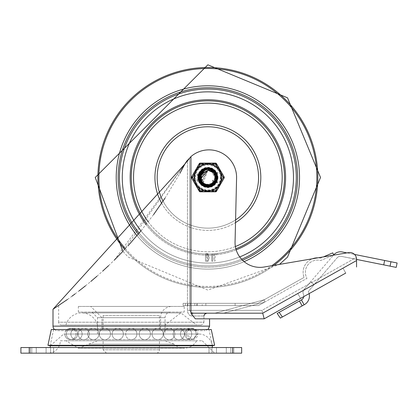 <?xml version="1.0" encoding="UTF-8"?>
<svg xmlns="http://www.w3.org/2000/svg" width="418" height="418" viewBox="0 0 418 418"><rect width="100%" height="100%" fill="white"/><g stroke="black" fill="none" stroke-linecap="round" stroke-linejoin="round"><path stroke-width="0.31" stroke-dasharray="2.09 1.57" d="M57.506 330.643L205.06 330.643L57.506 330.643A4.504 4.504 0 0 1 54.528 329.52M198.639 177.462A9.238 9.238 0 0 1 212.49 169.462A9.238 9.238 0 0 1 212.49 185.461A9.238 9.238 0 0 1 198.639 177.462A9.238 9.238 0 0 0 212.49 185.461A9.238 9.238 0 0 0 212.49 169.462A9.238 9.238 0 0 0 198.639 177.462A9.238 9.238 0 0 1 212.49 169.462A9.238 9.238 0 0 1 212.49 185.461A9.238 9.238 0 0 1 198.639 177.462A9.238 9.238 0 0 0 212.49 185.461A9.238 9.238 0 0 0 212.49 169.462A9.238 9.238 0 0 0 198.639 177.462M187.447 160.23L184.939 163.945L190.937 156.598A27.593 27.593 0 0 1 236.593 177.462A27.593 27.593 0 0 0 189.62 157.816L187.447 160.23L187.447 310.37L187.813 312.622L188.56 314.143L189.694 315.35L191.486 316.003A2.816 2.336 90 0 1 193.821 313.186A2.816 2.336 90 0 0 191.486 316.003L189.782 315.412L188.664 314.289L187.729 312.366L187.447 310.584L187.447 160.235L189.62 157.816A27.593 27.593 0 0 1 236.593 177.462L235.088 240.92A24.949 24.949 0 0 0 264.192 267.008A24.949 24.949 0 0 1 235.088 240.92A24.949 24.949 0 0 0 264.192 267.008L279.496 264.395L207.871 290.097L128.227 257.107L122.882 251.37L184.939 163.945L114.255 260.174L127.992 245.878M193.821 313.186L262.718 313.186L193.821 313.186L190.937 312.361L189.62 310.37L190.937 312.361L193.821 313.186M203.932 316.003L191.486 316.003L203.932 316.003L203.932 322.2L58.635 322.2A2.816 2.816 0 0 0 61.446 325.016L201.115 325.016L61.446 325.016M185.838 162.461L186.162 161.975M108.591 265.649L114.255 260.174M96.945 276.235L102.703 271.11M85.46 285.849L90.805 281.466M75.047 293.932L79.007 290.923M67.538 299.408L71.99 296.195M141.059 230.767L153.605 214.586M164.948 198.242L179.933 173.345M74.963 330.643L187.598 330.643L74.963 330.643A5.633 5.633 0 0 0 65.955 330.643L196.612 330.643L65.955 330.643M196.612 325.016L65.955 325.016L196.612 325.016L180.842 312.915L165.073 325.016L97.493 325.016L165.073 325.016L165.073 330.643L97.493 330.643L165.073 330.643M65.955 325.016A16.323 16.323 0 0 1 97.493 325.016L97.493 330.643M190.937 156.598L190.937 313.186L195.3 318.819L264.192 318.819L262.718 313.186L356.554 260.55L262.718 313.186L356.554 260.55L356.554 267.008M261.981 310.37L262.718 313.186L261.981 310.37L189.62 310.37L189.62 157.816L189.62 310.37L261.981 310.37L356.308 257.457L356.554 260.55L356.308 257.457A6.756 6.756 0 0 0 348.654 252.587A6.756 6.756 0 0 1 356.308 257.457L261.981 310.37M396.212 267.389L341.381 256.375A4.504 4.504 0 0 0 337.07 257.864A4.504 4.504 0 0 1 341.381 256.375L356.554 259.249A6.756 6.756 0 0 0 348.654 252.587L264.192 267.008L348.654 252.587M345.743 273.069L342.99 268.157L345.743 273.069L300.558 298.415L297.804 293.504L342.99 268.157L297.804 293.504L300.558 298.415L345.743 273.069L300.558 298.415M214.11 260.968L215.087 260.968L215.087 254.541L217.778 254.541L217.668 253.569L214.596 253.569L214.11 254.055L214.11 260.968L215.087 260.968L215.087 254.541L217.778 254.541L217.668 253.569L214.596 253.569L214.11 254.055L214.11 260.968M211.748 260.968L212.239 261.454L212.731 260.968L212.731 254.055L211.748 254.055L211.748 260.968L212.239 261.454L212.731 260.968L212.731 254.055L211.748 254.055L211.748 260.968M207.887 261.454L209.199 257.953L207.887 253.569L205.964 253.569L205.473 254.055L205.473 260.968L205.964 261.454L207.887 261.454L209.199 257.953L207.887 253.569L205.964 253.569L205.473 254.055L205.473 260.968L205.964 261.454L207.887 261.454M312.465 258.763L317.884 257.838A14.442 14.442 0 0 1 320.533 258.146L323.438 256.892L332.827 255.288L320.742 260.508A12.19 12.19 0 0 0 306.99 278.357L258.455 305.584L183.11 305.584L258.455 305.584L264.406 302.245L264.406 299.664L214.868 313.186L223.567 313.186L264.406 302.245L223.567 313.186L214.868 313.186L264.406 299.664L264.406 302.245L264.406 299.664L257.864 303.332L205.839 303.332L257.864 303.332L235.12 303.332L257.864 303.332L264.406 299.664L264.406 302.245L258.455 305.584L306.99 278.357A12.19 12.19 0 0 1 320.742 260.508L333.648 254.933L332.754 252.864L320.533 258.146A14.442 14.442 0 0 0 304.064 277.416A14.442 14.442 0 0 1 312.465 258.763M383.75 264.887L384.633 260.471L342.269 251.96A9.013 9.013 0 0 0 333.648 254.933L310.731 281.716L333.433 255.184L346.893 252.885L354.521 254.421M207.887 257.41L206.455 257.41L206.455 254.541L207.887 254.541L207.887 257.41L206.455 257.41L206.455 254.541L207.887 254.541L207.887 257.41M207.887 260.482L206.455 260.482L206.455 258.381L207.887 258.381L207.887 260.482L206.455 260.482L206.455 258.381L207.887 258.381L207.887 260.482M187.635 303.332L194.872 303.332L194.872 305.584L194.872 303.332L235.12 303.332L235.12 305.584L235.12 303.332L235.12 305.584L235.12 303.332L202.207 303.332L202.207 305.584L202.207 303.332L183.11 303.332L197.171 303.332L197.171 305.584L187.635 305.584L197.171 305.584L187.818 305.584L197.171 305.584L197.171 303.332L197.171 305.584L197.171 303.332L187.818 303.332L196.826 303.332L196.826 305.584L196.826 303.332L187.818 303.332L197.171 303.332L187.635 303.332L187.635 305.584L187.635 303.332M190.634 305.584L187.818 305.584L190.634 305.584L190.634 303.332L190.634 305.584M205.839 303.332L205.839 305.584L205.839 303.332M257.864 303.332L304.064 277.416L257.864 303.332M47.934 345.289L214.633 345.289M51.309 329.52L211.252 329.52M53.614 329.52L50.134 345.759L212.428 345.759L208.948 329.52L53.614 329.52L208.948 329.52M303.771 296.613A4.243 4.243 0 0 0 303.421 294.282A4.504 4.504 0 0 1 304.095 289.475A4.504 4.504 0 0 0 303.421 294.282A4.243 4.243 0 0 1 301.535 299.816L304.132 304.785L302.167 305.887L299.419 300.991L301.383 299.889L304.132 304.785A9.849 9.849 0 0 0 308.296 291.492L337.07 257.864L314.153 284.648L310.731 281.716L304.095 289.475L310.731 281.716L314.153 284.648L310.731 281.716L314.153 284.648L308.296 291.492A9.849 9.849 0 0 1 309.111 293.619M384.633 260.471L397.1 262.974M277.191 313.463L279.167 312.356L282.354 317.001L280.379 318.108L277.191 313.463M299.419 300.991L279.167 312.356M282.354 317.001L302.167 305.887M304.132 304.785L301.383 299.889M216.477 347.541L233.782 347.541L209 347.541L216.477 347.541L216.477 353.173L233.782 353.173L209 353.173L233.782 353.173L216.477 353.173L216.477 347.541M50.594 347.541L28.785 347.541L53.561 347.541L28.785 347.541L50.594 347.541L50.594 353.173L53.561 353.173L28.785 353.173L53.561 353.173L50.594 353.173L50.594 347.541M198.863 334.024L63.703 334.024L198.863 334.024A13.517 13.517 0 0 1 212.26 345.759M212.381 347.541L50.186 347.541L212.381 347.541M60.323 340.785L202.244 340.785L60.323 340.785A12.388 12.388 0 0 1 47.934 353.173L214.633 353.173L47.934 353.173M165.073 340.785L97.493 340.785L165.073 340.785L174.081 344.16L88.48 344.16L174.081 344.16A14.358 14.358 0 0 0 196.612 340.785L65.955 340.785L196.612 340.785M159.441 340.785L103.126 340.785L159.441 340.785L159.441 349.793A3.381 3.381 0 0 1 156.06 353.173L106.501 353.173L156.06 353.173M29.913 353.173L20.9 353.173L20.9 347.541L241.661 347.541L241.661 353.173L29.913 353.173L29.913 347.541M64.827 334.024L197.735 334.024L64.827 334.024A5.633 5.633 0 0 0 70.459 339.656A5.633 5.633 0 0 0 76.092 334.024L186.475 334.024L76.092 334.024M184.218 306.431L78.344 306.431L184.218 306.431L184.218 312.063L78.344 312.063L184.218 312.063M159.441 315.438L103.126 315.438L159.441 315.438L159.441 328.391L103.126 328.391L159.441 328.391M160.569 328.391L101.997 328.391L160.569 328.391L160.569 317.69A11.265 11.265 0 0 1 171.829 306.431L90.732 306.431L171.829 306.431M170.706 312.063L91.861 312.063L170.706 312.063A5.633 5.633 0 0 0 165.073 317.69L165.073 334.024L97.493 334.024L165.073 334.024M131.283 339.656A5.633 5.633 0 0 1 125.651 334.024A5.633 5.633 0 0 1 131.283 328.391A5.633 5.633 0 0 0 125.651 334.024A5.633 5.633 0 0 0 131.283 339.656A5.633 5.633 0 0 0 136.916 334.024A5.633 5.633 0 0 0 131.283 328.391A5.633 5.633 0 0 1 136.916 334.024A5.633 5.633 0 0 1 131.283 339.656M207.871 89.044A88.417 88.417 0 0 0 131.299 221.671A88.417 88.417 0 0 0 284.444 221.671A88.417 88.417 0 0 0 207.871 89.044M140.976 230.872A85.601 85.601 0 0 0 239.702 256.929A85.601 85.601 0 0 1 140.976 230.872M207.871 91.861A85.601 85.601 0 0 0 133.739 220.265A85.601 85.601 0 0 0 282.009 220.265A85.601 85.601 0 0 0 207.871 91.861A85.601 85.601 0 0 0 133.739 220.265A85.601 85.601 0 0 0 282.009 220.265A85.601 85.601 0 0 0 207.871 91.861M139.142 233.087A88.417 88.417 0 0 0 241.552 259.217M207.871 100.869A76.593 76.593 0 0 0 141.545 215.756A76.593 76.593 0 0 0 274.203 215.756A76.593 76.593 0 0 0 207.871 100.869A76.593 76.593 0 0 0 141.545 215.756A76.593 76.593 0 0 0 274.203 215.756A76.593 76.593 0 0 0 207.871 100.869A76.593 76.593 0 0 0 141.545 215.756A76.593 76.593 0 0 0 274.203 215.756A76.593 76.593 0 0 0 207.871 100.869A76.593 76.593 0 0 0 141.545 215.756A76.593 76.593 0 0 0 274.203 215.756A76.593 76.593 0 0 0 207.871 100.869M207.871 126.774A50.688 50.688 0 0 0 163.976 202.803A50.688 50.688 0 0 0 251.767 202.803A50.688 50.688 0 0 0 207.871 126.774A50.688 50.688 0 0 0 163.976 202.803A50.688 50.688 0 0 0 251.767 202.803A50.688 50.688 0 0 0 207.871 126.774A50.688 50.688 0 0 0 163.976 202.803A50.688 50.688 0 0 0 251.767 202.803A50.688 50.688 0 0 0 207.871 126.774A50.688 50.688 0 0 0 163.976 202.803A50.688 50.688 0 0 0 251.767 202.803A50.688 50.688 0 0 0 207.871 126.774M207.871 163.72A13.742 13.742 0 0 0 195.974 184.333A13.742 13.742 0 0 0 219.774 184.333A13.742 13.742 0 0 0 207.871 163.72A13.742 13.742 0 0 0 195.974 184.333A13.742 13.742 0 0 0 219.774 184.333A13.742 13.742 0 0 0 207.871 163.72M163.046 201.115A50.688 50.688 0 0 0 235.59 219.899M146.765 223.635A76.593 76.593 0 0 0 235.862 248.757A76.593 76.593 0 0 1 146.765 223.635M198.414 177.462A9.462 9.462 0 0 1 212.605 169.269A9.462 9.462 0 0 1 212.605 185.655A9.462 9.462 0 0 1 198.414 177.462A9.462 9.462 0 0 0 212.605 185.655A9.462 9.462 0 0 0 212.605 169.269A9.462 9.462 0 0 0 198.414 177.462M194.469 177.462A13.402 13.402 0 0 0 214.575 189.072A13.402 13.402 0 0 0 214.575 165.852A13.402 13.402 0 0 0 194.469 177.462A13.402 13.402 0 0 1 214.575 165.852A13.402 13.402 0 0 1 214.575 189.072A13.402 13.402 0 0 1 194.469 177.462M215.265 182.373L216.064 174.05L215.808 173.491L215.876 181.302M204.318 170.743A7.602 7.602 0 0 1 215.233 179.374A7.602 7.602 0 0 1 200.269 177.467A7.602 7.602 0 0 1 204.167 170.826L207.291 169.541L210.348 169.603L213.363 170.941L215.808 173.522A8.862 8.862 0 0 1 215.808 181.402M215.808 173.522L208.869 168.647L207.882 168.595L201.001 171.845L199.433 180.195L205.588 186.036L213.844 184.03L216.629 176.009L211.398 169.316L207.877 168.616L202.939 170.084L198.999 177.608L203.19 184.996L211.665 185.487L216.67 178.627L213.619 170.701L207.866 168.606L205.306 168.966L199.344 175.017L201.194 183.303L209.162 186.245L215.949 181.14L215.343 172.671L207.871 168.59L200.431 172.634L199.778 181.099L206.544 186.235L214.523 183.34L216.414 175.058L210.484 168.982L207.882 168.606L202.16 170.669L199.067 178.58L204.041 185.467L212.522 185.022L216.743 177.655L212.846 170.11L207.871 168.616L204.392 169.3L199.125 175.962L201.873 183.998L210.113 186.052L216.305 180.236L214.774 171.882L207.866 168.59L206.926 168.637L199.945 173.475L200.227 181.966L207.511 186.329L215.129 182.577L216.101 174.139L209.543 168.747L207.882 168.6L201.455 171.338L199.245 179.536L204.94 185.838L213.321 184.469L216.712 176.683L212.01 169.614L207.877 168.616L203.519 169.729L199.015 176.929L202.62 184.615L211.038 185.754L216.555 179.296L214.12 171.161L207.866 168.6L205.964 168.794L199.558 174.369L200.765 182.77L208.483 186.318L215.641 181.752L215.688 173.256L208.577 168.616L207.877 168.59L200.823 172.075L199.522 180.466L205.87 186.109L214.053 183.831L216.576 175.722L211.127 169.206L207.877 168.616L202.699 170.251L199.01 177.901L203.435 185.148L211.926 185.357L216.707 178.334L213.394 170.513L207.866 168.611L205.029 169.055L199.266 175.294L201.387 183.518L209.449 186.198L216.064 180.874L215.181 172.43L207.605 168.59L200.274 172.88L199.903 181.365L206.832 186.276L214.711 183.115L216.331 174.781L210.207 168.898L207.882 168.606L201.941 170.863L199.109 178.867L204.303 185.587L212.767 184.866L216.749 177.363L212.6 169.954L207.871 168.616L204.125 169.415L199.083 176.25L202.087 184.192L210.395 185.973L216.388 179.959L214.586 171.657L207.866 168.595L206.638 168.673L199.82 173.736L200.379 182.211L207.798 186.334L215.291 182.337L215.991 173.872L209.256 168.694L207.882 168.595L201.257 171.547L199.318 179.818L205.212 185.926L213.546 184.286L216.686 176.396L211.754 169.478L207.877 168.616L203.268 169.875L199.005 177.216L202.861 184.782L211.309 185.644L216.613 179.014L213.911 170.962L207.866 168.606L205.682 168.862L199.459 174.64L200.943 183.006L208.77 186.292L215.777 181.496L215.824 173.517M213.42 170.56L216.587 175.774M216.717 177.964L214.026 183.857M212.302 185.137L205.823 186.099M203.827 185.346L199.496 180.388M199.057 178.334L200.802 172.096M216.153 174.311L215.662 173.261L216.702 178.387M216.19 180.519L215.751 181.496M215.16 182.478L211.884 185.378M207.605 186.303L203.394 185.122M200.3 182.034L199.01 177.849M215.792 173.465L216.049 180.921M214.883 182.88L209.397 186.203M202.814 184.751L207.265 186.287L201.356 183.481M199.407 174.813L200.112 181.746L199.281 175.246M212.344 169.812L216.388 174.964L214.68 183.152L207.751 186.334M212.997 184.688L206.779 186.271L200.353 182.17M204.715 185.738L199.882 181.318L199.841 173.695M199.276 179.625L200.3 172.838M215.448 172.895L216.749 177.415M216.472 179.594L212.725 184.892M209.057 186.229L204.261 185.566M207.265 186.308L201.126 183.225L199.104 178.82M215.74 173.381L216.378 180.006M215.223 182.4L210.348 185.984M208.091 186.318L202.051 184.16M200.551 182.447L199.088 176.203M214.042 171.108L216.691 176.443M216.655 178.638L213.509 184.317M211.205 185.665L205.165 185.916M202.808 184.725L199.302 179.771M215.688 173.298L216.608 179.024M215.928 181.151L215.792 181.433M214.962 182.755L211.262 185.665M200.128 181.736L199.005 177.175M216.148 180.639L215.819 173.507L215.907 181.229M214.977 182.77L209 186.266M212.511 169.912L216.44 175.152M216.733 177.269L214.455 183.413M212.84 184.803L206.445 186.219M204.397 185.618L199.741 181.01M215.646 173.24L216.743 177.754M216.284 180.247L215.74 181.516M215.5 181.95L212.433 185.075M208.237 186.303L203.953 185.42M215.066 182.656L216.305 174.687L215.772 173.433L216.273 180.33M214.758 183.032L210.014 186.073M207.412 186.308L201.8 183.93M214.225 183.659L207.412 186.323M206.111 186.156L200.175 181.877M215.296 172.65L216.723 176.783M216.54 179.312L213.243 184.526M209.199 186.209L204.846 185.801M215.725 173.355L216.534 179.379M208.504 186.313L214.549 183.298L210.944 185.785M206.586 186.214L202.542 184.552M216.691 178.35L215.254 182.358M211.33 185.613L207.166 186.297M215.672 173.277L216.712 176.866M216.049 180.874L214.465 183.361M210.129 186.036L205.928 186.094M201.612 181.135A7.258 7.258 0 0 1 201.544 181.015L207.877 170.194L200.812 179.144A7.258 7.258 0 0 1 200.781 179.014L207.866 170.204L201.638 173.747M201.868 173.386L200.63 177.013A7.258 7.258 0 0 1 200.635 176.877L201.272 180.482M200.609 177.619L207.882 170.199L200.671 178.361A7.258 7.258 0 0 1 200.656 178.23L207.877 170.215L201.962 173.245L207.882 170.204L200.839 175.68M200.713 178.69L207.882 170.204L202.009 173.167M201.455 174.071L200.624 177.807M201.57 173.862L207.877 170.215L201.074 174.917M200.969 179.735L203.205 183.011M206.429 184.589L210.008 184.39M213.076 182.541L214.852 179.426M214.962 175.842L213.305 172.665M203.117 182.932L207.882 170.199L201.392 174.191M200.614 177.436L205.029 184.129M206.043 184.474L211.936 183.465M212.778 182.802L215.124 177.305M214.941 175.837L211.67 171.286M201.951 173.24L207.877 170.215L201.789 173.501M201.131 174.74L201.246 180.424A7.258 7.258 0 0 1 201.105 180.08M201.931 181.652L204.668 183.962M208.169 184.73L211.602 183.68M214.141 181.151L215.118 177.702M214.371 174.196L212.004 171.505M215.725 181.564L213.478 183.915L210.62 185.247L207.558 185.435L204.59 184.354L201.962 181.678L207.877 170.194L201.999 173.183M201.162 174.698L207.871 170.215L201.983 173.209M201.471 174.019L200.964 179.683A7.258 7.258 0 0 1 200.854 179.322M201.507 180.978L203.979 183.575M207.375 184.714L210.897 184.051M213.697 181.814L215.051 178.491M214.69 174.928L212.631 171.991M201.037 175.001L201.91 181.605A7.258 7.258 0 0 1 201.701 181.281M202.275 182.091L205.928 184.448M208.848 184.662L212.386 183.136M214.068 181.245L215.035 176.354M214.23 173.951L211.184 171.014M205.285 184.244L210.16 184.343M212.172 183.314L214.894 179.27M215.118 177.023L213.201 172.545M207.866 170.21L201.502 173.977M200.948 175.241L201.492 180.926A7.258 7.258 0 0 1 201.429 180.806M202.098 181.877L204.919 184.082M208.451 184.709L212.067 183.377M214.277 180.905L215.124 177.425M214.418 174.306L211.534 171.208M200.614 177.572A7.258 7.258 0 0 1 200.619 177.195M200.901 175.445A7.258 7.258 0 0 1 201.011 175.09M194.919 177.462A12.953 12.953 0 0 1 214.35 166.244A12.953 12.953 0 0 1 214.35 188.68A12.953 12.953 0 0 1 194.919 177.462A12.953 12.953 0 0 0 214.35 188.68A12.953 12.953 0 0 0 214.35 166.244A12.953 12.953 0 0 0 194.919 177.462M198.863 177.462A9.013 9.013 0 0 0 212.381 185.268A9.013 9.013 0 0 0 212.381 169.661A9.013 9.013 0 0 0 198.863 177.462A9.013 9.013 0 0 0 207.871 186.475A9.013 9.013 0 0 0 216.885 177.462A9.013 9.013 0 0 0 207.871 168.454A9.013 9.013 0 0 0 198.863 177.462M215.74 163.271L200.003 163.271L215.74 163.271A0.564 0.564 0 0 1 216.231 163.553L224.1 177.18L216.231 163.553L215.74 163.271A0.564 0.564 0 0 1 216.231 163.553A0.564 0.564 0 0 0 215.74 163.271L215.74 163.835L223.609 177.462L215.74 191.089L200.003 191.089L192.139 177.462L200.003 163.835L215.74 163.835L216.231 163.553M216.231 191.371L215.74 191.089L215.74 191.653A0.564 0.564 0 0 0 216.231 191.371L224.1 177.744L216.231 191.371A0.564 0.564 0 0 1 215.74 191.653L216.231 191.371A0.564 0.564 0 0 1 215.74 191.653L200.003 191.653A0.564 0.564 0 0 1 199.517 191.371L200.003 191.653A0.564 0.564 0 0 1 199.517 191.371L191.648 177.744L199.517 191.371A0.564 0.564 0 0 0 200.003 191.653L200.003 191.089L199.517 191.371M200.165 179.254L200.086 179.343A10.91 10.91 0 0 1 200.008 179.254A1.432 1.432 0 0 0 198.989 178.836L198.44 178.836A1.447 1.447 0 0 0 196.998 180.283A1.447 1.447 0 0 0 198.44 181.731L198.989 181.731A1.426 1.426 0 0 0 200.008 181.313L200.086 181.224A12.017 12.017 0 0 1 200.165 181.313A1.447 1.447 0 0 0 202.207 181.302A1.447 1.447 0 0 0 202.207 179.259A1.447 1.447 0 0 0 200.165 179.254L200.086 179.343A10.91 10.91 0 0 1 200.008 179.254A1.432 1.432 0 0 0 198.989 178.836L198.44 178.836A1.447 1.447 0 0 0 196.998 180.283A1.447 1.447 0 0 0 198.44 181.731L198.989 181.731A1.426 1.426 0 0 0 200.008 181.313L200.086 181.224A12.017 12.017 -131.6 0 1 200.165 181.313A1.447 1.447 0 0 0 202.207 181.302A1.447 1.447 0 0 0 202.207 179.259A1.447 1.447 0 0 0 200.165 179.254M200.165 173.648L200.086 173.736A10.91 10.91 0 0 1 200.008 173.648A1.432 1.432 0 0 0 198.989 173.23L198.44 173.23A1.447 1.447 0 0 0 196.998 174.677A1.447 1.447 0 0 0 198.44 176.124L198.989 176.124A1.426 1.426 0 0 0 200.008 175.706L200.086 175.617A12.017 12.017 0 0 1 200.165 175.706A1.447 1.447 0 0 0 202.207 175.696A1.447 1.447 0 0 0 202.207 173.653A1.447 1.447 0 0 0 200.165 173.648L200.086 173.736A10.91 10.91 0 0 1 200.008 173.648A1.432 1.432 0 0 0 198.989 173.23L198.44 173.23A1.447 1.447 0 0 0 196.998 174.677A1.447 1.447 0 0 0 198.44 176.124L198.989 176.124A1.426 1.426 0 0 0 200.008 175.706L200.086 175.617A12.017 12.017 0 0 1 200.165 175.706A1.447 1.447 0 0 0 202.207 175.696A1.447 1.447 0 0 0 202.207 173.653A1.447 1.447 0 0 0 200.165 173.648M197.343 177.107L197.62 177.807L197.343 177.107M215.51 174.813L215.86 175.299L217.809 172.644L217.391 172.415L215.991 174.447L214.721 172.435L212.898 172.54L213.086 175.408L213.567 175.503L214.58 173.214L215.86 175.299L217.809 172.644L217.391 172.415L215.991 174.447L214.721 172.435L212.898 172.54L213.086 175.408L213.567 175.503L214.58 173.214L215.51 174.813M217.762 182.849L217.762 182.149L213.17 182.149L213.17 180.226L212.475 180.304L212.475 182.499L212.825 182.849L217.762 182.849L217.762 182.149L213.17 182.149L213.17 180.226L212.475 180.304L212.475 182.499L212.825 182.849L217.762 182.849M224.1 177.744A0.564 0.564 0 0 0 224.1 177.18L215.939 163.49L199.517 163.553L191.648 177.18A0.564 0.564 0 0 0 191.648 177.744L199.809 191.434L215.939 191.434L224.1 177.744A0.564 0.564 0 0 0 224.1 177.18A0.564 0.564 0 0 1 224.1 177.744L223.609 177.462L224.1 177.18M191.648 177.18L200.003 163.271A0.564 0.564 0 0 0 199.517 163.553L191.648 177.18A0.564 0.564 0 0 0 191.648 177.744A0.564 0.564 0 0 1 191.648 177.18L192.139 177.462L191.648 177.744M201.194 173.925A0.747 0.747 0 0 1 201.837 175.053A0.747 0.747 0 0 1 200.541 175.048A0.747 0.747 0 0 1 201.194 173.925A0.747 0.747 0 0 0 200.541 175.048A0.747 0.747 0 0 0 201.837 175.053A0.747 0.747 0 0 0 201.194 173.925M198.44 175.424A0.747 0.747 0 0 1 197.693 174.677A0.747 0.747 0 0 1 198.44 173.93L198.989 173.93A0.747 0.747 0 0 1 199.741 174.677A0.747 0.747 0 0 1 198.989 175.424L198.44 175.424L198.989 175.424A0.747 0.747 0 0 0 199.741 174.677A0.747 0.747 0 0 0 198.989 173.93L198.44 173.93A0.747 0.747 0 0 0 197.693 174.677A0.747 0.747 0 0 0 198.44 175.424M201.194 179.536A0.747 0.747 0 0 1 201.837 180.66A0.747 0.747 0 0 1 200.541 180.654A0.747 0.747 0 0 1 201.194 179.536A0.747 0.747 0 0 0 200.541 180.654A0.747 0.747 0 0 0 201.837 180.66A0.747 0.747 0 0 0 201.194 179.536M198.989 179.536A0.747 0.747 0 0 1 199.741 180.283A0.747 0.747 0 0 1 198.989 181.031L198.44 181.031A0.747 0.747 0 0 1 197.693 180.283A0.747 0.747 0 0 1 198.44 179.536L198.989 179.536L198.44 179.536A0.747 0.747 0 0 0 197.693 180.283A0.747 0.747 0 0 0 198.44 181.031L198.989 181.031A0.747 0.747 0 0 0 199.741 180.283A0.747 0.747 0 0 0 198.989 179.536M200.003 163.271A0.564 0.564 0 0 0 199.517 163.553A0.564 0.564 0 0 1 200.003 163.271L200.003 163.835L199.517 163.553M211.127 190.697L204.621 190.697A13.627 13.627 0 0 1 198.038 186.898L194.783 181.26A13.627 13.627 0 0 1 194.783 173.663L198.038 168.026A13.627 13.627 0 0 1 204.621 164.227L211.127 164.227A13.627 13.627 0 0 1 217.71 168.026L220.96 173.663A13.627 13.627 0 0 1 220.96 181.26L217.71 186.898A13.627 13.627 0 0 1 211.127 190.697M224.132 176.898A1.129 1.129 0 0 1 224.132 178.026L223.155 177.462L224.132 176.898L216.493 163.663L215.516 164.227L215.516 163.104L200.232 163.104A1.129 1.129 0 0 0 199.255 163.663L200.232 164.227L192.594 177.462L191.616 178.026A1.129 1.129 0 0 1 191.616 176.898L192.594 177.462L200.232 190.697L200.232 191.825L215.516 191.825A1.129 1.129 0 0 0 216.493 191.261L215.516 190.697L223.155 177.462L215.516 164.227L200.232 164.227L200.232 163.104M198.189 177.462A9.687 9.687 0 0 0 212.715 185.853A9.687 9.687 0 0 0 212.715 169.076A9.687 9.687 0 0 0 198.189 177.462M216.493 163.663A1.129 1.129 0 0 0 215.516 163.104M207.871 186.475A9.013 9.013 0 0 0 215.678 172.958A9.013 9.013 0 0 0 200.07 172.958A9.013 9.013 0 0 0 207.871 186.475A9.013 9.013 0 0 0 216.885 177.462A9.013 9.013 0 0 0 207.871 168.454A9.013 9.013 0 0 0 198.863 177.462A9.013 9.013 0 0 0 207.871 186.475A9.013 9.013 0 0 1 200.07 172.958A9.013 9.013 0 0 1 215.678 172.958A9.013 9.013 0 0 1 207.871 186.475A9.013 9.013 0 0 0 216.885 177.462A9.013 9.013 0 0 0 207.871 168.454A9.013 9.013 0 0 0 198.863 177.462A9.013 9.013 0 0 0 207.871 186.475M207.871 187.149A9.687 9.687 0 0 0 216.263 172.618A9.687 9.687 0 0 0 199.485 172.618A9.687 9.687 0 0 0 207.871 187.149A9.687 9.687 0 0 1 199.485 172.618A9.687 9.687 0 0 1 216.263 172.618A9.687 9.687 0 0 1 207.871 187.149M53.002 326.139L209.564 326.139M187.447 310.37L189.62 310.37L187.447 310.37M58.635 305.548L58.635 322.2L203.932 322.2L203.315 323.96L201.115 325.016M190.937 313.186L262.718 313.186M185.341 303.332L185.341 305.584L185.341 303.332M390.945 261.736L390.057 266.156M211.968 353.173L211.968 347.541L211.968 353.173M226.305 353.173L226.305 347.541L226.305 353.173M230.809 353.173L230.809 347.541L230.809 353.173M46.09 353.173L46.09 347.541L46.09 353.173M31.752 353.173L31.752 347.541L31.752 353.173M36.261 353.173L36.261 347.541L36.261 353.173M159.441 349.793L103.126 349.793L159.441 349.793M232.654 353.173L232.654 347.541M160.569 317.69L101.997 317.69L160.569 317.69M165.073 317.69L97.493 317.69L165.073 317.69M207.871 87.733A89.729 89.729 0 0 0 130.165 222.329A89.729 89.729 0 0 0 285.583 222.329A89.729 89.729 0 0 0 207.871 87.733M138.285 234.111A89.729 89.729 0 0 0 242.529 260.231M137.02 235.611A91.657 91.657 0 0 0 244.112 261.652M125.39 248.694A108.983 108.983 0 0 0 271.841 265.702M124.721 249.421A109.965 109.965 0 0 0 273.989 265.336M207.871 67.497A109.965 109.965 0 0 0 112.641 232.445A109.965 109.965 0 0 0 303.107 232.445A109.965 109.965 0 0 0 207.871 67.497M207.871 68.479A108.983 108.983 0 0 0 113.492 231.953A108.983 108.983 0 0 0 302.256 231.953A108.983 108.983 0 0 0 207.871 68.479M207.871 85.805A91.657 91.657 0 0 0 128.493 223.29A91.657 91.657 0 0 0 287.255 223.29A91.657 91.657 0 0 0 207.871 85.805M207.871 99.745A77.717 77.717 0 0 0 140.568 216.32A77.717 77.717 0 0 0 275.18 216.32A77.717 77.717 0 0 0 207.871 99.745M207.871 103.126A74.341 74.341 0 0 0 143.494 214.633A74.341 74.341 0 0 0 272.254 214.633A74.341 74.341 0 0 0 207.871 103.126M207.871 124.522A52.94 52.94 0 0 0 162.027 203.932A52.94 52.94 0 0 0 253.721 203.932A52.94 52.94 0 0 0 207.871 124.522M161.625 203.221A52.94 52.94 0 0 0 235.522 222.606M148.197 221.786A74.341 74.341 0 0 0 235.386 246.521M146.044 224.55A77.717 77.717 0 0 0 236.175 249.844M220.364 177.462A12.493 12.493 0 0 0 201.628 166.646A12.493 12.493 0 0 0 201.628 188.283A12.493 12.493 0 0 0 220.364 177.462M221.153 177.462A13.282 13.282 0 0 1 201.23 188.962A13.282 13.282 0 0 1 201.23 165.962A13.282 13.282 0 0 1 221.153 177.462M199.255 191.261L200.232 190.697L215.516 190.697L215.516 191.825M218.013 177.462A10.136 10.136 0 0 1 202.803 186.24A10.136 10.136 0 0 1 202.803 168.684A10.136 10.136 0 0 1 218.013 177.462M208.039 329.52L205.06 330.643M196.612 330.643L192.102 328.391L70.459 328.391A5.633 5.633 0 0 0 64.827 334.024A5.633 5.633 0 0 0 70.459 339.656L192.102 339.656A5.633 5.633 0 0 0 197.735 334.024A5.633 5.633 0 0 0 192.102 328.391L70.459 328.391A5.633 5.633 0 0 1 76.092 334.024A5.633 5.633 0 0 1 70.459 339.656L192.102 339.656L186.475 334.024M187.598 330.643L192.102 328.391A5.633 5.633 0 0 0 186.475 334.024A5.633 5.633 0 0 0 192.102 339.656L197.735 334.024M180.842 312.915L81.724 312.915L180.842 312.915M183.11 303.332L183.11 305.584L183.11 303.332M187.818 305.584L187.818 303.332L187.818 305.584M209 353.173L209 347.541L209 353.173M233.782 353.173L233.782 347.541L233.782 353.173M28.785 353.173L28.785 347.541L28.785 353.173M53.561 353.173L53.561 347.541L53.561 353.173M50.301 345.759L63.703 334.024M202.244 340.785L214.633 353.173M97.493 340.785L78.516 348.184L184.051 348.184L78.516 348.184L65.955 340.785M106.501 353.173L103.126 349.793L103.126 340.785M78.344 312.063L78.344 306.431M103.126 328.391L103.126 315.438M101.997 328.391L101.997 317.69L90.732 306.431M97.493 334.024L97.493 317.69L91.861 312.063M117.745 328.391A5.633 5.633 0 0 0 112.118 334.024A5.633 5.633 0 0 0 117.745 339.656A5.633 5.633 0 0 0 123.378 334.024A5.633 5.633 0 0 0 117.745 328.391A5.633 5.633 0 0 0 112.118 334.024A5.633 5.633 0 0 0 117.745 339.656A5.633 5.633 0 0 0 123.378 334.024A5.633 5.633 0 0 0 117.745 328.391M104.892 328.391A5.633 5.633 0 0 0 99.259 334.024A5.633 5.633 0 0 0 104.892 339.656A5.633 5.633 0 0 0 110.524 334.024A5.633 5.633 0 0 0 104.892 328.391A5.633 5.633 0 0 0 99.259 334.024A5.633 5.633 0 0 0 104.892 339.656A5.633 5.633 0 0 0 110.524 334.024A5.633 5.633 0 0 0 104.892 328.391M93.36 328.391A5.633 5.633 0 0 0 87.728 334.024A5.633 5.633 0 0 0 93.36 339.656A5.633 5.633 0 0 0 98.993 334.024A5.633 5.633 0 0 0 93.36 328.391A5.633 5.633 0 0 0 87.728 334.024A5.633 5.633 0 0 0 93.36 339.656A5.633 5.633 0 0 0 98.993 334.024A5.633 5.633 0 0 0 93.36 328.391M83.731 328.391A5.633 5.633 0 0 0 78.098 334.024A5.633 5.633 0 0 0 83.731 339.656A5.633 5.633 0 0 0 89.363 334.024A5.633 5.633 0 0 0 83.731 328.391A5.633 5.633 0 0 0 78.098 334.024A5.633 5.633 0 0 0 83.731 339.656A5.633 5.633 0 0 0 89.363 334.024A5.633 5.633 0 0 0 83.731 328.391M76.484 339.656A5.633 5.633 0 0 0 82.116 334.024A5.633 5.633 0 0 0 76.484 328.391A5.633 5.633 0 0 0 70.851 334.024A5.633 5.633 0 0 0 76.484 339.656A5.633 5.633 0 0 0 82.116 334.024A5.633 5.633 0 0 0 76.484 328.391A5.633 5.633 0 0 0 70.851 334.024A5.633 5.633 0 0 0 76.484 339.656M71.985 339.656A5.633 5.633 0 0 0 77.617 334.024A5.633 5.633 0 0 0 71.985 328.391A5.633 5.633 0 0 0 66.352 334.024A5.633 5.633 0 0 0 71.985 339.656A5.633 5.633 0 0 0 77.617 334.024A5.633 5.633 0 0 0 71.985 328.391A5.633 5.633 0 0 0 66.352 334.024A5.633 5.633 0 0 0 71.985 339.656M144.816 339.656A5.633 5.633 0 0 0 150.449 334.024A5.633 5.633 0 0 0 144.816 328.391A5.633 5.633 0 0 0 139.184 334.024A5.633 5.633 0 0 0 144.816 339.656A5.633 5.633 0 0 0 150.449 334.024A5.633 5.633 0 0 0 144.816 328.391A5.633 5.633 0 0 0 139.184 334.024A5.633 5.633 0 0 0 144.816 339.656M157.67 339.656A5.633 5.633 0 0 0 163.302 334.024A5.633 5.633 0 0 0 157.67 328.391A5.633 5.633 0 0 0 152.042 334.024A5.633 5.633 0 0 0 157.67 339.656A5.633 5.633 0 0 0 163.302 334.024A5.633 5.633 0 0 0 157.67 328.391A5.633 5.633 0 0 0 152.042 334.024A5.633 5.633 0 0 0 157.67 339.656M169.206 339.656A5.633 5.633 0 0 0 174.834 334.024A5.633 5.633 0 0 0 169.206 328.391A5.633 5.633 0 0 0 163.574 334.024A5.633 5.633 0 0 0 169.206 339.656A5.633 5.633 0 0 0 174.834 334.024A5.633 5.633 0 0 0 169.206 328.391A5.633 5.633 0 0 0 163.574 334.024A5.633 5.633 0 0 0 169.206 339.656M178.836 339.656A5.633 5.633 0 0 0 184.469 334.024A5.633 5.633 0 0 0 178.836 328.391A5.633 5.633 0 0 0 173.204 334.024A5.633 5.633 0 0 0 178.836 339.656A5.633 5.633 0 0 0 184.469 334.024A5.633 5.633 0 0 0 178.836 328.391A5.633 5.633 0 0 0 173.204 334.024A5.633 5.633 0 0 0 178.836 339.656M186.083 339.656A5.633 5.633 0 0 0 191.716 334.024A5.633 5.633 0 0 0 186.083 328.391A5.633 5.633 0 0 0 180.451 334.024A5.633 5.633 0 0 0 186.083 339.656A5.633 5.633 0 0 0 191.716 334.024A5.633 5.633 0 0 0 186.083 328.391A5.633 5.633 0 0 0 180.451 334.024A5.633 5.633 0 0 0 186.083 339.656M190.582 339.656A5.633 5.633 0 0 0 196.209 334.024A5.633 5.633 0 0 0 190.582 328.391A5.633 5.633 0 0 0 184.949 334.024A5.633 5.633 0 0 0 190.582 339.656A5.633 5.633 0 0 0 196.209 334.024A5.633 5.633 0 0 0 190.582 328.391A5.633 5.633 0 0 0 184.949 334.024A5.633 5.633 0 0 0 190.582 339.656"/><path stroke-width="0.63" d="M54.528 329.52A4.504 4.504 0 0 1 53.002 326.139L53.002 309.247L184.939 163.945L185.838 162.461M186.162 161.975L187.447 160.23M114.255 260.174L122.882 251.37L95.241 177.462L207.871 64.827L287.516 97.817L320.507 177.462L287.516 257.107L279.496 264.395L312.465 258.763A14.442 14.442 0 0 1 317.884 257.838L323.438 256.892L332.754 252.864L333.648 254.933L332.827 255.288L333.648 254.933A9.013 9.013 0 0 1 342.269 251.96L346.893 252.885L348.654 252.587A6.756 6.756 0 0 1 356.554 259.249L356.554 260.55L356.554 259.421L396.212 267.389L397.1 262.974L384.633 260.471L383.75 264.887M102.703 271.11L108.591 265.649M90.805 281.466L96.945 276.235M79.007 290.923L85.46 285.849M71.99 296.195L75.047 293.932M127.992 245.878L141.059 230.767M153.605 214.586L164.948 198.242M179.933 173.345L184.939 163.945L190.937 156.598L190.937 313.186L195.3 318.819L264.192 318.819L345.743 273.069M67.538 299.408L53.002 309.247M300.558 298.415L264.192 318.819L262.718 313.186L190.937 313.186M356.554 267.008L356.554 260.55L262.718 313.186M190.937 156.598A27.593 27.593 0 0 1 236.593 177.462L235.088 240.92A24.949 24.949 0 0 0 264.192 267.008L348.654 252.587M131.283 345.289L47.934 345.289L51.309 329.52L211.252 329.52L214.633 345.289L131.283 345.289M214.633 345.289L212.428 345.759L50.134 345.759L47.934 345.289M302.167 305.887L304.132 304.785L301.383 299.889L277.191 313.463L280.379 318.108L302.167 305.887L299.419 300.991M354.521 254.421L384.633 260.471M301.383 299.889L301.535 299.816A4.243 4.243 0 0 0 303.771 296.613M309.111 293.619A9.849 9.849 0 0 1 304.132 304.785M212.26 345.759A13.517 13.517 0 0 1 212.381 347.541M20.9 353.173L241.661 353.173L241.661 347.541L20.9 347.541L20.9 353.173M207.871 91.861A85.601 85.601 0 0 0 140.976 230.872A85.601 85.601 0 0 1 207.871 91.861A85.601 85.601 0 0 1 239.702 256.929A85.601 85.601 0 0 0 207.871 91.861M241.552 259.217A88.417 88.417 0 0 0 207.871 89.044A88.417 88.417 0 0 0 139.142 233.087M235.59 219.899A50.688 50.688 0 0 0 207.871 126.774A50.688 50.688 0 0 0 163.046 201.115M207.871 100.869A76.593 76.593 0 0 0 146.765 223.635A76.593 76.593 0 0 1 207.871 100.869A76.593 76.593 0 0 1 235.862 248.757A76.593 76.593 0 0 0 207.871 100.869M200.802 172.096L207.882 168.59L208.77 168.632L215.813 173.501L209.449 168.731L207.882 168.595L215.291 172.592L215.792 173.465M215.876 181.302L215.725 181.564M199.01 177.849L202.861 170.142L207.877 168.616L211.309 169.28L213.42 170.56M216.587 175.774L216.717 177.964M214.026 183.857L212.302 185.137M205.823 186.099L203.827 185.346M199.496 180.388L199.057 178.334M199.281 175.246L205.212 168.997L207.866 168.611L213.546 170.638L215.657 173.251L211.665 169.442L207.877 168.616L210.395 168.95L212.344 169.812M216.702 178.387L216.19 180.519M215.751 181.496L215.16 182.478M211.884 185.378L207.605 186.303M203.394 185.122L200.3 182.034M216.049 180.921L214.883 182.88M209.397 186.203L207.265 186.303L211.262 185.665M201.356 183.481L200.117 181.746L201.126 183.225L204.261 185.566M215.265 182.373L212.997 184.688M207.751 186.334L204.715 185.738M200.353 182.17L199.276 179.625M200.3 172.838L207.871 168.59L214.711 171.808L215.74 173.381M199.104 178.82L202.087 170.732L207.882 168.606L212.767 170.058L215.448 172.895M216.749 177.415L216.472 179.594M212.725 184.892L209.057 186.229M216.378 180.006L215.223 182.4M210.348 185.984L208.091 186.318M202.051 184.16L200.551 182.447M199.088 176.203L204.303 169.337L207.871 168.616L211.926 169.567L214.042 171.108M199.841 173.695L206.832 168.647L207.866 168.595L208.483 168.611L215.813 173.501L209.162 168.684L207.882 168.595L215.129 172.352L215.777 173.439L210.113 168.877L207.882 168.606L214.053 171.093L215.688 173.298M216.691 176.443L216.655 178.638M213.509 184.317L211.205 185.665M205.165 185.916L202.808 184.725M199.302 179.771L201.387 171.406L207.882 168.595L214.523 171.589L215.725 173.355M216.608 179.024L215.928 181.151M215.792 181.433L214.962 182.755M202.814 184.751L200.128 181.736M199.005 177.175L203.435 169.776L207.877 168.616L211.038 169.17L212.511 169.912M215.907 181.229L214.977 182.77M209 186.266L207.265 186.308M199.407 174.813L205.87 168.815L207.866 168.6L213.321 170.455L215.646 173.24M216.44 175.152L216.733 177.269M214.455 183.413L212.84 184.803M206.445 186.219L204.397 185.618M199.741 181.01L200.765 172.153L207.877 168.59L200.227 172.963L200.175 181.877M216.743 177.754L216.284 180.247M215.74 181.516L215.5 181.95M212.433 185.075L208.237 186.303M203.953 185.42L199.015 177.995L202.62 170.309L207.882 168.611L212.522 169.901L215.296 172.65M216.273 180.33L214.758 183.032M210.014 186.073L207.412 186.308M201.8 183.93L199.245 175.388L204.94 169.086L207.866 168.611L213.844 170.894L215.672 173.277M215.066 182.656L214.225 183.659M207.412 186.323L206.111 186.156M216.723 176.783L216.54 179.312M213.243 184.526L209.199 186.209M204.846 185.801L199.125 178.961L201.873 170.925L207.882 168.606L204.041 169.457L199.067 176.344L202.542 184.552M216.534 179.379L214.528 183.288L216.148 180.639M210.944 185.785L206.586 186.214M208.504 186.313L207.898 186.339L200.431 182.295L199.778 173.825L206.544 168.689L207.866 168.595L201.194 171.62L199.344 179.912L205.306 185.958L207.166 186.297M216.153 174.311L216.691 178.35M215.254 182.358L213.619 184.223L211.33 185.613M216.712 176.866L216.049 180.874M214.465 183.361L211.398 185.608L210.129 186.036M205.928 186.094L202.939 184.84L198.999 177.316L203.19 169.927L207.877 168.616L205.588 168.888L199.433 174.729L201.001 183.079L208.869 186.282L215.808 181.402A8.862 8.862 0 0 0 215.808 173.522L214.439 171.798L212.799 170.575L209.005 169.426L206.654 169.677L204.742 170.476L201.962 173.245A7.258 7.258 0 0 0 201.967 181.678A7.258 7.258 0 0 1 201.91 181.605L202.275 182.091M201.638 173.747L200.635 176.877A7.258 7.258 0 0 1 200.645 176.772M201.272 180.482L203.785 183.81L205.823 184.965L208.065 185.487L210.348 185.32L212.433 184.547L214.392 183.147L215.808 181.402M200.839 175.68L200.781 179.014A7.258 7.258 0 0 1 200.76 178.914M202.009 173.167L201.455 174.071M200.624 177.807L201.544 181.015A7.258 7.258 0 0 1 201.492 180.926L202.098 181.877M201.074 174.917L200.656 178.23A7.258 7.258 0 0 1 200.645 178.125M201.011 175.09A7.258 7.258 0 0 1 201.962 173.245L201.868 173.386M200.619 177.195A7.258 7.258 0 0 1 200.63 177.013L200.609 177.619M200.854 179.322A7.258 7.258 0 0 1 200.812 179.144L200.969 179.735M203.205 183.011L206.429 184.589M210.008 184.39L213.076 182.541M214.852 179.426L214.962 175.842M213.305 172.665L207.882 170.204L212.004 171.505M201.392 174.191L200.614 177.436M205.029 184.129L206.043 184.474M211.936 183.465L212.778 182.802M215.124 177.305L214.941 175.837M211.67 171.286L207.871 170.189L211.534 171.208M200.734 178.779A7.258 7.258 0 0 1 200.671 178.361L200.713 178.69M201.789 173.501L201.131 174.74M201.429 180.806A7.258 7.258 0 0 1 201.246 180.424L201.711 181.318M204.668 183.962L208.169 184.73M211.602 183.68L214.141 181.151M215.118 177.702L214.371 174.196M201.999 173.183L201.57 173.862M201.983 173.209L201.471 174.019M201.105 180.08A7.258 7.258 0 0 1 200.964 179.683L201.507 180.978M203.979 183.575L207.375 184.714M210.897 184.051L213.697 181.814M215.051 178.491L214.69 174.928M212.631 171.991L207.882 170.199L211.184 171.014M201.162 174.698L201.037 175.001M205.928 184.448L208.848 184.662M212.386 183.136L214.068 181.245M215.035 176.354L214.23 173.951M203.117 182.932L205.285 184.244M210.16 184.343L212.172 183.314M214.894 179.27L215.118 177.023M213.201 172.545L207.882 170.204M201.502 173.977L200.948 175.241M204.919 184.082L208.451 184.709M212.067 183.377L214.277 180.905M215.124 177.425L214.418 174.306M204.318 170.743A7.602 7.602 0 0 0 204.167 170.826L201.957 173.235M200.635 177.99A7.258 7.258 0 0 1 200.614 177.572M200.661 176.642A7.258 7.258 0 0 1 200.718 176.224M200.792 175.858A7.258 7.258 0 0 1 200.901 175.445M217.71 186.898L215.516 190.697L215.516 191.825L200.232 191.825A1.129 1.129 0 0 1 199.255 191.261L191.616 178.026L199.255 191.261A1.129 1.129 0 0 0 200.232 191.825L200.232 190.697L199.255 191.261M220.96 173.663L223.155 177.462L224.132 178.026L216.493 191.261L224.132 178.026A1.129 1.129 0 0 0 224.132 176.898L216.493 163.663L215.516 164.227L217.71 168.026M194.783 181.26L192.594 177.462L191.616 178.026A1.129 1.129 0 0 1 191.616 176.898L199.255 163.663L191.616 176.898L192.594 177.462L194.783 173.663M198.189 177.462A9.687 9.687 0 0 1 212.715 169.076A9.687 9.687 0 0 1 212.715 185.853A9.687 9.687 0 0 1 198.189 177.462A9.687 9.687 0 0 1 212.715 169.076A9.687 9.687 0 0 1 212.715 185.853A9.687 9.687 0 0 1 198.189 177.462M194.245 177.462A13.627 13.627 0 0 0 214.69 189.265A13.627 13.627 0 0 0 214.69 165.659A13.627 13.627 0 0 0 194.245 177.462A13.627 13.627 0 0 0 214.69 189.265A13.627 13.627 0 0 0 214.69 165.659A13.627 13.627 0 0 0 194.245 177.462M198.038 168.026L200.232 164.227L200.232 163.104L215.516 163.104A1.129 1.129 0 0 1 216.493 163.663M204.621 164.227L200.232 164.227L199.255 163.663A1.129 1.129 0 0 1 200.232 163.104M211.127 190.697L215.516 190.697L216.493 191.261A1.129 1.129 0 0 1 215.516 191.825M207.871 186.475A9.013 9.013 0 0 0 215.678 172.958A9.013 9.013 0 0 0 200.07 172.958A9.013 9.013 0 0 0 207.871 186.475M208.039 329.52L209.564 326.139L53.002 326.139M390.057 266.156L390.945 261.736M282.354 317.001L279.167 312.356M29.913 353.173L29.913 347.541M232.654 347.541L232.654 353.173M242.529 260.231A89.729 89.729 0 0 0 207.871 87.733A89.729 89.729 0 0 0 138.285 234.111M244.112 261.652A91.657 91.657 0 0 0 207.871 85.805A91.657 91.657 0 0 0 137.02 235.611M271.841 265.702A108.983 108.983 0 0 0 207.871 68.479A108.983 108.983 0 0 0 125.39 248.694M273.989 265.336A109.965 109.965 0 0 0 207.871 67.497A109.965 109.965 0 0 0 124.721 249.421M235.522 222.606A52.94 52.94 0 0 0 207.871 124.522A52.94 52.94 0 0 0 161.625 203.221M235.386 246.521A74.341 74.341 0 0 0 207.871 103.126A74.341 74.341 0 0 0 148.197 221.786M236.175 249.844A77.717 77.717 0 0 0 207.871 99.745A77.717 77.717 0 0 0 146.044 224.55M204.621 190.697L200.232 190.697L198.038 186.898M224.132 176.898L223.155 177.462L220.96 181.26M211.127 164.227L215.516 164.227L215.516 163.104M203.932 316.003L204.564 314.226L206.748 313.186M209.564 326.139L209.564 318.819M50.186 347.541L50.301 345.759"/></g></svg>
